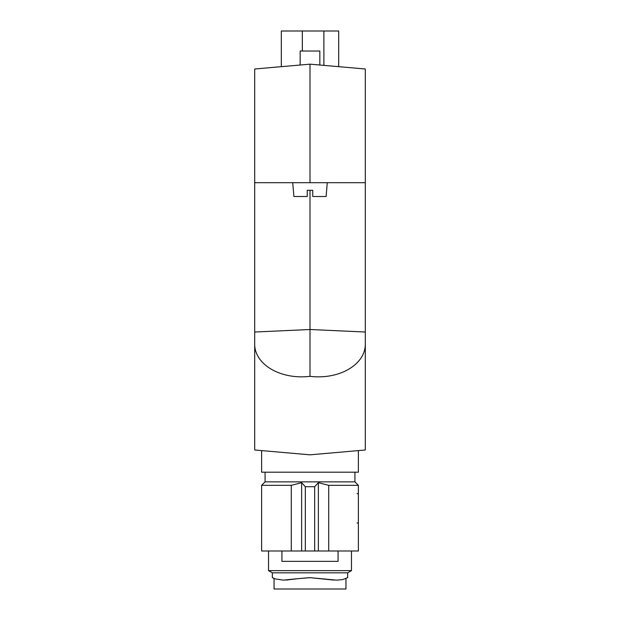 <?xml version="1.0" encoding="UTF-8"?>
<svg xmlns="http://www.w3.org/2000/svg" width="620" height="620" viewBox="0 0 620 620"><rect width="100%" height="100%" fill="white"/><g stroke="black" fill="none" stroke-linecap="round" stroke-linejoin="round"><path stroke-width="0.93" d="M365.296 182.691L365.296 68.998L310 64.162L254.704 68.998L254.704 182.691L365.296 182.691L365.296 343.526C365.916 364.289 339.558 379.928 310 376.34C280.442 379.928 254.084 364.289 254.704 343.526L254.704 332.026L310 329.507L365.296 332.026M310 376.34L310 190.293M310 64.162L310 182.691M365.296 449.988L365.296 343.526L365.296 449.988L310 454.824L254.704 449.988L254.704 343.526M358.383 472.192L358.383 450.593L358.383 472.192L261.617 472.192L261.617 450.593M254.704 182.691L254.704 332.026M312.767 196.517L312.767 190.293L307.233 190.293L312.767 190.293L312.767 196.517L326.089 196.517L327.283 182.691M307.233 196.517L307.233 190.293L307.233 196.517L293.911 196.517L292.717 182.691M319.835 65.023L319.835 51.026L300.165 51.026L300.165 65.023M338.683 66.673L338.683 31L281.317 31L281.317 66.673L281.317 31M358.383 485.321L354.927 481.864L354.927 472.192L354.927 481.864L265.073 481.864L261.617 485.321L291.284 485.321L301.638 482.686L305.335 486.708L314.666 486.708L318.362 482.686L328.716 485.321L358.383 485.321L358.383 550.986L314.666 550.986L314.666 486.708M314.666 550.986L261.617 550.986L261.617 485.321M338.078 550.986L338.078 561.356L281.922 561.356L281.922 550.986M291.284 485.321L291.284 550.986M328.716 485.321L328.716 550.986M301.638 482.686L301.638 550.986M305.335 550.986L305.335 486.708M318.362 550.986L318.362 482.686M357.043 522.993L358.383 522.993L358.383 493.621L357.043 493.621M333.885 580.087L310 577.669L336.637 580.142L342.62 579.607L347.673 577.615L345.945 578.351L345.945 589L274.055 589L274.055 578.351L272.327 577.615L272.327 572.833L268.53 570.64L351.47 570.64L351.47 550.986M272.327 572.833L347.673 572.833L351.47 570.64M310 577.669L295.585 578.879L310 577.615M286.115 580.087L296.244 578.879M272.327 577.615L275.195 578.879L283.363 580.142L295.585 578.879M323.888 65.379L323.888 31M302.328 51.026L302.328 31M323.756 578.879L324.415 578.879M265.073 472.192L265.073 481.864M347.673 577.615L347.673 572.833M268.53 570.64L268.53 550.986"/></g></svg>
